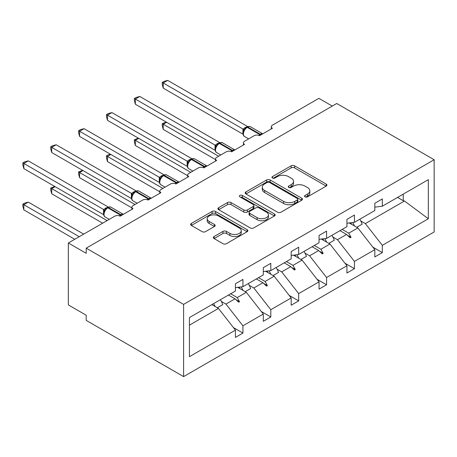 <?xml version="1.0" encoding="UTF-8"?>
<svg xmlns="http://www.w3.org/2000/svg" width="457" height="457" viewBox="0 0 457 457"><rect width="100%" height="100%" fill="white"/><g stroke="black" fill="none" stroke-linecap="round" stroke-linejoin="round"><path stroke-width="0.69" d="M305.082 196.853A1.737 1.005 0 0 0 307.538 196.853L326.178 186.096A2.479 1.434 0 0 0 326.904 185.079A2.479 1.434 0 0 0 326.178 184.068L294.599 165.84A2.479 1.434 0 0 0 291.092 165.84L272.458 176.596A1.737 1.005 0 0 0 271.944 177.31A1.737 1.005 0 0 0 272.458 178.019A1.737 1.005 0 0 0 274.908 178.019L277.325 176.625A7.94 4.581 0 0 1 288.55 176.625L291.183 178.144A7.94 4.581 0 0 1 293.508 181.383A7.94 4.581 0 0 1 291.183 184.622L288.767 186.016A1.737 1.005 0 0 0 288.258 186.724A1.737 1.005 0 0 0 288.767 187.433A1.737 1.005 0 0 0 291.223 187.433L293.634 186.045A7.94 4.581 0 0 1 304.865 186.045L307.492 187.564A7.94 4.581 0 0 1 309.817 190.803A7.94 4.581 0 0 1 307.492 194.042L305.082 195.436A1.737 1.005 0 0 0 304.573 196.144A1.737 1.005 0 0 0 305.082 196.853L305.082 195.436M214.087 236.526A2.479 1.434 0 0 0 213.356 237.543A2.479 1.434 0 0 0 214.087 238.554L222.942 243.667A2.479 1.434 0 0 0 226.455 243.667L247.151 231.716A2.479 1.434 0 0 0 247.877 230.705A2.479 1.434 0 0 0 247.151 229.694L215.578 211.465A2.479 1.434 0 0 0 212.071 211.465L191.369 223.416A2.479 1.434 0 0 0 190.643 224.427A2.479 1.434 0 0 0 191.369 225.438L202.068 231.619A2.479 1.434 0 0 0 205.576 231.619L214.436 226.501A2.479 1.434 0 0 0 215.161 225.49A2.479 1.434 0 0 0 214.436 224.478L209.129 221.411A6.638 3.833 0 0 1 207.187 218.703A6.638 3.833 0 0 1 211.283 215.167A6.638 3.833 0 0 1 218.515 215.995L239.302 227.997A6.638 3.833 0 0 1 241.245 230.705A6.638 3.833 0 0 1 237.149 234.247A6.638 3.833 0 0 1 229.917 233.413L226.455 231.413A2.479 1.434 0 0 0 222.942 231.413L214.087 236.526L214.087 238.554M434.15 159.733L183.6 304.385L183.6 376.614L434.15 231.956L434.15 159.733L336.752 103.499L86.202 248.157L86.202 253.315L68.333 242.998L114.793 216.172A3.793 2.188 180 0 1 120.157 216.172L133.021 208.74A3.793 2.188 0 0 1 131.913 207.192A3.793 2.188 0 0 1 133.021 205.644L142.675 200.075A3.793 2.188 180 0 1 148.034 200.075L160.904 192.643A3.793 2.188 0 0 1 159.79 191.1A3.793 2.188 0 0 1 160.904 189.552L170.552 183.977A3.793 2.188 180 0 1 175.916 183.977L188.781 176.551A3.793 2.188 0 0 1 187.673 175.002A3.793 2.188 0 0 1 188.781 173.454L198.429 167.885A3.793 2.188 180 0 1 203.793 167.885L216.658 160.453A3.793 2.188 0 0 1 215.55 158.905A3.793 2.188 0 0 1 216.658 157.357L226.312 151.787A3.793 2.188 180 0 1 231.67 151.787L244.541 144.361A3.793 2.188 0 0 1 243.427 142.812A3.793 2.188 0 0 1 244.541 141.264L254.189 135.689A3.793 2.188 180 0 1 259.553 135.689L272.418 128.263A3.793 2.188 0 0 1 271.309 126.715A3.793 2.188 0 0 1 272.418 125.167L318.883 98.341L332.285 106.081M183.6 304.385L86.202 248.157M277.496 212.174A2.479 1.434 0 0 0 281.009 212.174L301.706 200.223A2.479 1.434 0 0 0 302.431 199.206A2.479 1.434 0 0 0 301.706 198.195L270.133 179.967A2.479 1.434 0 0 0 266.625 179.967L245.923 191.917A2.479 1.434 0 0 0 245.198 192.928A2.479 1.434 0 0 0 245.923 193.945L277.496 212.174M240.565 197.23A1.737 1.005 0 0 1 242.33 197.475L242.33 195.413L274.428 213.945A2.479 1.434 0 0 1 275.154 214.956A2.479 1.434 0 0 1 274.428 215.972L253.732 227.917A2.479 1.434 0 0 1 250.219 227.917L218.646 209.689L218.646 207.667A2.479 1.434 0 0 0 217.92 208.678A2.479 1.434 0 0 0 218.646 209.689M218.646 207.667L227.506 202.548A2.479 1.434 0 0 1 231.013 202.548L243.821 209.946A2.479 1.434 0 0 0 247.328 209.946L253.201 206.553A2.479 1.434 0 0 0 253.932 205.536A2.479 1.434 0 0 0 253.201 204.525L239.874 196.83A1.737 1.005 0 0 1 239.365 196.122A1.737 1.005 0 0 1 240.433 195.196A1.737 1.005 0 0 1 242.33 195.413M189.427 325.167L218.446 308.412L235.424 330.131L189.427 356.689L189.427 317.581L235.424 291.023L235.424 283.751L242.93 279.416L242.93 286.693L235.424 287.624M233.441 327.589L242.93 333.073L242.93 325.795L263.301 314.033L246.323 292.314L237.714 287.344M221.348 301.42L225.952 304.076L242.93 325.795M242.93 286.693L263.301 274.931L263.301 267.653L270.807 263.323L270.807 270.595L263.301 271.532M261.318 311.497L270.807 316.975L270.807 309.703L291.183 297.941L274.206 276.222L265.591 271.247M249.225 285.322L253.829 287.984L270.807 309.703M270.807 270.595L291.183 258.833L291.183 251.561L298.689 247.226L298.689 254.498L291.183 255.434M289.195 295.399L298.689 300.877L298.689 293.605L319.06 281.843L302.083 260.124L293.468 255.149M277.102 269.224L281.712 271.886L298.689 293.605M298.689 254.498L319.06 242.736L319.06 235.464L326.566 231.128L326.566 238.405L319.06 239.342M317.078 279.307L326.566 284.785L326.566 277.508L346.937 265.745L329.96 244.027L321.345 239.057M304.985 253.132L309.589 255.789L326.566 277.508M326.566 238.405L346.937 226.643L346.937 219.366L354.443 215.036L354.443 222.308L346.937 223.245M344.955 263.209L354.443 268.687L354.443 261.415L374.82 249.653L374.82 256.925L382.326 252.59L382.326 245.318L428.323 218.76L404.485 201L403.234 200.692L403.234 194.139M332.862 237.034L337.466 239.697L354.443 261.415M354.443 222.308L374.82 210.546L374.82 203.274L382.326 198.938L382.326 206.216L374.82 207.147M372.832 247.111L382.326 252.59M360.739 220.937L365.349 223.599L382.326 245.318M68.333 242.998L68.333 304.905L86.202 315.221L86.202 320.38L183.6 376.614M218.446 308.412L211.877 304.619M242.93 333.073L235.424 337.403L235.424 330.131M270.807 316.975L263.301 321.311L263.301 314.033M298.689 300.877L291.183 305.213L291.183 297.941M326.566 284.785L319.06 289.115L319.06 281.843M354.443 268.687L346.937 273.023L346.937 265.745M382.326 206.216L428.323 179.652L428.323 218.76M230.671 293.771L237.234 297.564L246.323 292.314M225.952 304.076L235.041 298.832L238.634 302.214L239.525 301.7L237.234 297.564M228.471 295.039L235.041 298.832M258.548 277.673L265.117 281.466L274.206 276.222M253.829 287.984L262.924 282.734L266.511 286.122L267.402 285.602L265.117 281.466M256.354 278.941L262.924 282.734M286.425 261.581L292.994 265.374L302.083 260.124M281.712 271.886L290.801 266.637L294.388 270.024L295.285 269.51L292.994 265.374M284.231 262.849L290.801 266.637M314.307 245.483L320.871 249.276L329.96 244.027M309.589 255.789L318.678 250.545L322.271 253.926L323.162 253.412L320.871 249.276M312.108 246.751L318.678 250.545M342.184 229.385L348.754 233.179L357.842 227.934L349.228 222.959M337.466 239.697L346.555 234.447L350.148 237.834L351.039 237.314L348.754 233.179M339.991 230.654L346.555 234.447M357.842 227.934L374.82 249.653M365.349 223.599L404.485 201M397.561 197.418L403.234 200.692M347.326 235.172L351.039 237.314M319.449 251.264L323.162 253.412M291.566 267.362L295.285 269.51M263.689 283.46L267.402 285.602M235.812 299.552L239.525 301.7M305.779 197.098L307.492 196.104A7.94 4.581 0 0 0 309.817 192.865L309.817 190.803M293.508 181.383L293.508 183.446A7.94 4.581 0 0 1 291.183 186.69L289.464 187.678M326.144 186.113L294.599 167.902A2.479 1.434 0 0 0 291.092 167.902L273.149 178.264M301.671 200.24L270.133 182.029A2.479 1.434 0 0 0 266.625 182.029L245.957 193.962M297.318 199.915A1.737 1.005 0 0 0 297.827 199.206A1.737 1.005 0 0 0 297.318 198.498L269.607 182.497A1.737 1.005 0 0 0 267.151 182.497L264.603 183.965A7.94 4.581 0 0 0 262.278 187.21A7.94 4.581 0 0 0 264.603 190.449L283.551 201.388A7.94 4.581 0 0 0 294.776 201.388L297.318 199.915L297.318 201.983A1.737 1.005 0 0 0 297.827 201.274L297.827 199.206M262.278 187.21L262.278 189.272A7.94 4.581 0 0 0 264.603 192.511L264.603 190.449M297.318 201.983L294.776 203.451A7.94 4.581 0 0 1 283.551 203.451L264.603 192.511M218.68 209.712L227.506 204.616L227.506 202.548M253.932 205.536L253.932 207.604A2.479 1.434 0 0 1 253.201 208.615L247.328 212.008A2.479 1.434 0 0 1 243.821 212.008L231.013 204.616A2.479 1.434 0 0 0 227.506 204.616M242.33 197.475L274.394 215.99M257.108 217.618A6.638 3.833 0 0 0 264.34 218.446A6.638 3.833 0 0 0 268.436 214.904A6.638 3.833 0 0 0 266.488 212.197L259.165 207.969A2.479 1.434 0 0 0 255.657 207.969L249.785 211.363A2.479 1.434 0 0 0 249.054 212.374A2.479 1.434 0 0 0 249.785 213.385L257.108 217.618L257.108 219.68A6.638 3.833 0 0 0 264.34 220.508A6.638 3.833 0 0 0 268.436 216.972L268.436 214.904M249.054 212.374L249.054 214.436A2.479 1.434 0 0 0 249.785 215.453L249.785 213.385M257.108 219.68L249.785 215.453M241.245 230.705L241.245 232.767A6.638 3.833 0 0 1 237.149 236.309A6.638 3.833 0 0 1 229.917 235.481L226.455 233.476A2.479 1.434 0 0 0 222.942 233.476L214.116 238.571M207.187 218.703L207.187 220.765A6.638 3.833 0 0 0 209.129 223.479L209.129 221.411M214.402 226.523L209.129 223.479M247.117 231.739L215.578 213.528A2.479 1.434 0 0 0 212.071 213.528L191.403 225.455M163.223 88.127L162.246 84.465L162.246 82.403L163.223 82.968L167.696 80.386L247.46 126.44L242.987 129.023L163.223 82.968L163.223 88.127L242.913 134.135L242.913 128.971M246.46 127.474A1.262 0.731 60 0 1 246.631 127.297L245.032 128.634L243.592 130.965C242.69 133.752 243.01 135.603 244.546 136.5L248.665 138.882M244.478 129.982L242.987 129.023M162.246 82.403L164.029 81.369L167.696 80.386M166.622 122.282L163.223 124.241L218.623 156.225M163.223 129.4L162.246 125.732L162.246 123.67L163.223 124.241L163.223 129.4L215.55 159.607M162.246 123.67L166.228 122.053M352.638 222.536A20.217 11.671 60 0 1 354.512 226.009M359.796 219.217A20.217 11.671 60 0 1 362.178 224.141L356.728 227.289M350.719 222.776A17.183 9.923 60 0 1 351.701 224.387M138.745 138.374L135.346 140.333L190.746 172.318M135.346 145.492L134.364 141.83L134.364 139.768L135.346 140.333L135.346 145.492L187.673 175.705M134.364 139.768L138.351 138.145M324.761 238.628A20.217 11.671 60 0 1 326.635 242.107M331.919 235.315A20.217 11.671 60 0 1 334.301 240.239L328.851 243.387M322.836 238.868A17.183 9.923 60 0 1 323.824 240.485M110.862 154.472L107.469 156.431L162.869 188.415M107.469 161.589L106.487 157.928L106.487 155.866L107.469 156.431L107.469 161.589L159.79 191.797M106.487 155.866L108.269 154.832L110.474 154.243M296.884 254.726A20.217 11.671 60 0 1 298.752 258.199M304.036 251.413A20.217 11.671 60 0 1 306.424 256.337L300.974 259.485M294.959 254.966A17.183 9.923 60 0 1 295.947 256.583M82.985 170.564L79.592 172.529L134.986 204.513M79.592 177.687L78.61 174.02L78.61 171.958L79.592 172.529L79.592 177.687L131.913 207.895M78.61 171.958L82.591 170.341M269.007 270.818A20.217 11.671 60 0 1 270.875 274.297M276.159 267.505A20.217 11.671 60 0 1 278.542 272.429L273.092 275.577M267.082 271.058A17.183 9.923 60 0 1 268.065 272.675M55.108 186.662L51.71 188.621L107.109 220.605M51.71 193.779L50.727 190.118L50.727 188.055L51.71 188.621L51.71 193.779L102.642 223.187M50.727 188.055L54.714 186.433M241.125 286.916A20.217 11.671 60 0 1 242.998 290.395M248.282 283.603A20.217 11.671 60 0 1 250.665 288.527L245.215 291.675M239.2 287.156A17.183 9.923 60 0 1 240.188 288.773M135.346 104.225L134.364 100.557L134.364 98.495L135.346 99.066L139.813 96.484L219.583 142.538L215.11 145.115L135.346 99.066L135.346 104.225L215.03 150.227L215.03 145.069M218.583 143.572A1.262 0.731 60 0 1 218.754 143.395L217.155 144.732L215.71 147.063A2.782 2.017 18 0 0 215.018 145.103M216.595 146.074L215.11 145.115M134.364 98.495L136.152 97.467L139.813 96.484M107.469 120.317L106.487 116.655L106.487 114.593L107.469 115.158L111.936 112.582L191.7 158.63L187.233 161.212L107.469 115.158L107.469 120.317L187.153 166.325L187.153 161.167M190.7 159.67A1.262 0.731 60 0 1 190.877 159.487L189.278 160.824L187.833 163.155C186.93 165.948 187.25 167.793 188.792 168.696L192.905 171.072M188.718 162.172L187.233 161.212M106.487 114.593L108.269 113.565L111.936 112.582M79.592 136.415L78.61 132.747L78.61 130.691L79.592 131.256L84.059 128.674L163.823 174.728L159.356 177.31L79.592 131.256L79.592 136.415L159.276 182.417L159.276 177.259M162.823 175.762A1.262 0.731 60 0 1 162.995 175.585L161.401 176.922L159.956 179.253A2.782 2.017 18 0 0 159.265 177.293M160.841 178.27L159.356 177.31M78.61 130.691L80.392 129.657L84.059 128.674M51.71 152.512L50.727 148.845L50.727 146.783L51.71 147.348L56.177 144.772L135.946 190.82L131.473 193.402L51.71 147.348L51.71 152.512L131.393 198.515L131.393 193.357M134.946 191.86A1.262 0.731 60 0 1 135.118 191.677L133.518 193.02L132.073 195.35C131.176 198.138 131.496 199.983 133.033 200.886L137.151 203.262M132.958 194.362L131.473 193.402M50.727 146.783L52.515 145.754L56.177 144.772M22.85 204.153L23.833 204.719L23.833 209.877L22.85 206.21L22.85 204.153L24.632 203.119L28.3 202.137L23.833 204.719L79.232 236.703M23.833 209.877L74.765 239.279M28.3 202.137L83.7 234.121M213.613 303.619A20.217 11.671 60 0 1 215.116 306.487M220.4 299.701A20.217 11.671 60 0 1 222.788 304.625L217.338 307.767M212.094 304.493A17.183 9.923 60 0 1 212.311 304.87M23.833 168.604L22.85 164.943L22.85 162.881L23.833 163.446L28.3 160.87L108.069 206.918L103.596 209.5L23.833 163.446L23.833 168.604L103.516 214.613L103.516 209.455M107.069 207.952A1.262 0.731 60 0 1 107.241 207.775L105.641 209.112L104.196 211.442A2.782 2.017 18 0 0 103.505 209.489M105.081 210.46L103.596 209.5M22.85 162.881L24.632 161.847L28.3 160.87M307.492 196.104L307.492 194.042M288.767 187.433L288.767 186.016M291.183 186.69L291.183 184.622M272.458 178.019L272.458 176.596M291.092 167.902L291.092 165.84M294.599 167.902L294.599 165.84M326.178 186.096L326.178 184.068M245.923 193.945L245.923 191.917M266.625 182.029L266.625 179.967M270.133 182.029L270.133 179.967M301.706 200.223L301.706 198.195M283.551 203.451L283.551 201.388M294.776 203.451L294.776 201.388M231.013 204.616L231.013 202.548M243.821 212.008L243.821 209.946M247.328 212.008L247.328 209.946M253.201 208.615L253.201 206.553M274.428 215.972L274.428 213.945M222.942 233.476L222.942 231.413M226.455 233.476L226.455 231.413M229.917 235.481L229.917 233.413M214.436 226.501L214.436 224.478M191.369 225.438L191.369 223.416M212.071 213.528L212.071 211.465M215.578 213.528L215.578 211.465M247.151 231.716L247.151 229.694M260.918 134.901A1.262 0.731 -120 0 0 260.307 134.272A5.433 3.136 -60 0 1 262.718 133.861M247.168 126.989C248.694 126.292 249.808 126.223 250.516 126.783A5.433 3.136 120 0 0 247.803 127.052A1.262 0.731 -120 0 0 247.168 126.989L246.631 127.297A1.262 0.731 60 0 1 247.266 127.36A5.433 3.136 120 0 0 243.421 134.015A5.433 3.136 120 0 0 244.546 136.5M258.748 135.335A5.433 3.136 -60 0 1 259.776 134.581L260.307 134.272L247.803 127.052L247.266 127.36L259.776 134.581A1.262 0.731 60 0 1 260.381 135.209M246.043 127.692A2.782 1.605 60 0 1 245.226 127.423M245.672 127.994A2.782 1.605 60 0 1 244.695 127.732M243.581 130.982A2.782 2.017 18 0 0 242.901 129.011M233.041 150.999A1.262 0.731 -120 0 0 232.43 150.37A5.433 3.136 -60 0 1 234.841 149.959M219.291 143.081C220.811 142.39 221.931 142.321 222.639 142.875A5.433 3.136 120 0 0 219.92 143.144A1.262 0.731 -120 0 0 219.291 143.081L218.754 143.395A1.262 0.731 60 0 1 219.383 143.458A5.433 3.136 120 0 0 215.544 150.113A5.433 3.136 120 0 0 216.669 152.598L220.788 154.974M230.865 151.433A5.433 3.136 -60 0 1 231.893 150.679L232.43 150.37L219.92 143.144L219.383 143.458L231.893 150.679A1.262 0.731 60 0 1 232.504 151.307M218.166 143.784A2.782 1.605 60 0 1 217.349 143.521M217.789 144.092A2.782 1.605 60 0 1 216.812 143.829M205.159 167.091A1.262 0.731 -120 0 0 204.553 166.462A5.433 3.136 -60 0 1 206.964 166.051M191.409 159.179C192.934 158.482 194.048 158.413 194.762 158.973A5.433 3.136 120 0 0 192.043 159.242A1.262 0.731 -120 0 0 191.409 159.179L190.877 159.487A1.262 0.731 60 0 1 191.506 159.55A5.433 3.136 120 0 0 187.667 166.205A5.433 3.136 120 0 0 188.792 168.696M202.988 167.53A5.433 3.136 -60 0 1 204.016 166.776L204.553 166.462L192.043 159.242L191.506 159.55L204.016 166.776A1.262 0.731 60 0 1 204.627 167.405M190.289 159.881A2.782 1.605 60 0 1 189.472 159.613M189.912 160.19A2.782 1.605 60 0 1 188.935 159.921M187.827 163.172A2.782 2.017 18 0 0 187.142 161.201M177.282 183.188A1.262 0.731 -120 0 0 176.676 182.56A5.433 3.136 -60 0 1 179.081 182.149M163.532 175.277C165.057 174.58 166.171 174.511 166.879 175.071A5.433 3.136 120 0 0 164.166 175.339A1.262 0.731 -120 0 0 163.532 175.277L162.995 175.585A1.262 0.731 60 0 1 163.629 175.648A5.433 3.136 120 0 0 159.784 182.303A5.433 3.136 120 0 0 160.91 184.788L165.028 187.17M175.111 183.623A5.433 3.136 -60 0 1 176.139 182.869L176.676 182.56L164.166 175.339L163.629 175.648L176.139 182.869A1.262 0.731 60 0 1 176.745 183.497M162.406 175.979A2.782 1.605 60 0 1 161.595 175.711M162.035 176.282A2.782 1.605 60 0 1 161.058 176.019M149.405 199.286A1.262 0.731 -120 0 0 148.793 198.658A5.433 3.136 -60 0 1 151.204 198.247M135.655 191.369C137.174 190.678 138.294 190.609 139.002 191.163A5.433 3.136 120 0 0 136.283 191.432A1.262 0.731 -120 0 0 135.655 191.369L135.118 191.677A1.262 0.731 60 0 1 135.752 191.74A5.433 3.136 120 0 0 131.907 198.395A5.433 3.136 120 0 0 133.033 200.886M147.228 199.72A5.433 3.136 -60 0 1 148.257 198.966L148.793 198.658L136.283 191.432L135.752 191.74L148.257 198.966A1.262 0.731 60 0 1 148.868 199.595M134.529 192.071A2.782 1.605 60 0 1 133.712 191.809M134.152 192.38A2.782 1.605 60 0 1 133.176 192.117M132.067 195.368A2.782 2.017 18 0 0 131.382 193.391M121.528 215.378A1.262 0.731 -120 0 0 120.916 214.75A5.433 3.136 -60 0 1 123.327 214.339M107.772 207.467C109.297 206.77 110.411 206.701 111.125 207.261A5.433 3.136 120 0 0 108.406 207.529A1.262 0.731 -120 0 0 107.772 207.467L107.241 207.775A1.262 0.731 60 0 1 107.869 207.838A5.433 3.136 120 0 0 104.03 214.493A5.433 3.136 120 0 0 105.156 216.984L109.274 219.36M119.351 215.818A5.433 3.136 -60 0 1 120.38 215.058L120.916 214.75L108.406 207.529L107.869 207.838L120.38 215.058A1.262 0.731 60 0 1 120.991 215.687M106.652 208.169A2.782 1.605 60 0 1 105.835 207.901M106.275 208.478A2.782 1.605 60 0 1 105.299 208.209M271.309 128.903L271.309 126.715M243.427 145L243.427 142.812M215.55 161.093L215.55 158.905M187.673 177.19L187.673 175.002M159.79 193.288L159.79 191.1M131.913 209.38L131.913 207.192M250.516 126.783L262.752 133.844M222.639 142.875L234.869 149.942M215.71 147.063C214.813 149.85 215.133 151.695 216.669 152.598M194.762 158.973L206.992 166.034M166.879 175.071L179.115 182.132M159.956 179.253C159.053 182.04 159.373 183.885 160.91 184.788M139.002 191.163L151.233 198.229M111.125 207.261L123.356 214.322M104.196 211.442C103.299 214.236 103.613 216.081 105.156 216.984"/></g></svg>
